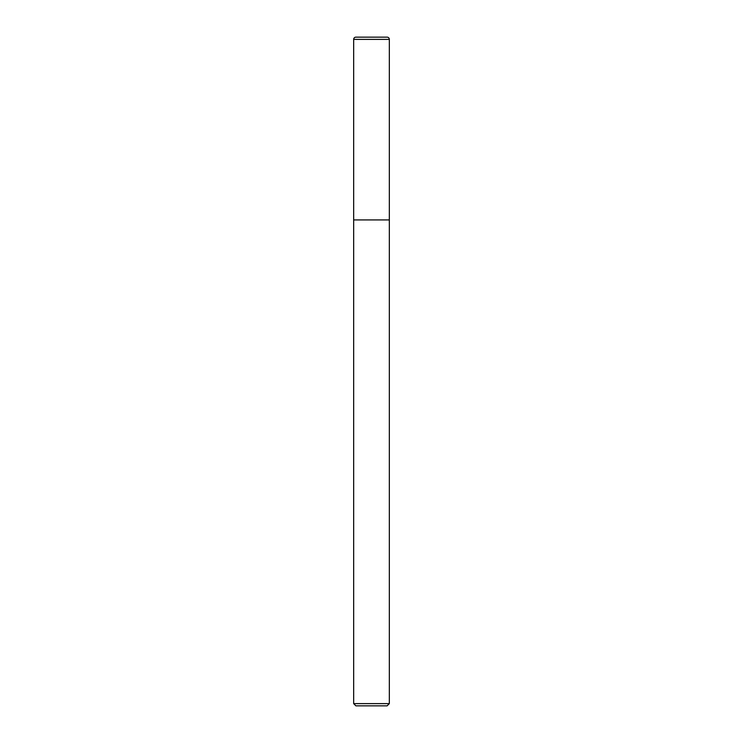 <?xml version="1.0" encoding="UTF-8"?>
<svg xmlns="http://www.w3.org/2000/svg" width="743" height="743" viewBox="0 0 743 743"><rect width="100%" height="100%" fill="white"/><g stroke="black" fill="none" stroke-linecap="round" stroke-linejoin="round"><path stroke-width="1.11" d="M389.332 703.621L389.332 39.379A2.229 2.229 0 0 0 387.103 37.15L355.897 37.15A2.229 2.229 0 0 0 353.668 39.379L353.668 703.621L355.897 705.85L387.103 705.85L389.332 703.621L353.668 703.621M353.668 219.928L389.332 219.928L353.668 219.928M355.897 37.15L387.103 37.15M353.668 39.379L389.332 39.379"/></g></svg>
